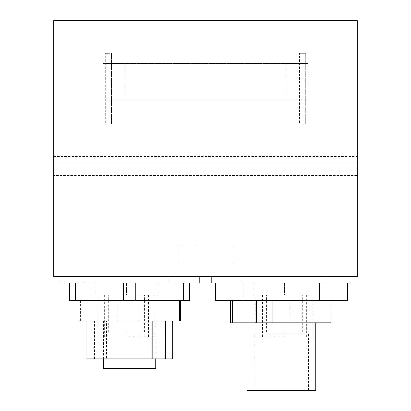 <?xml version="1.0" encoding="UTF-8"?>
<svg xmlns="http://www.w3.org/2000/svg" width="411" height="411" viewBox="0 0 411 411"><rect width="100%" height="100%" fill="white"/><g stroke="black" fill="none" stroke-linecap="round" stroke-linejoin="round"><path stroke-width="0.31" stroke-dasharray="2.06 1.54" d="M284.54 294.97L312.992 294.97L262.408 294.97L306.668 294.97L284.54 294.97L284.54 282.958L316.151 282.958L252.924 282.958L327.269 282.958L241.807 282.958L284.54 282.958L241.807 282.958L284.54 282.958L241.807 282.958L284.54 282.958L284.54 294.97L316.151 294.97L316.151 282.958L316.151 294.97L252.924 294.97L284.54 294.97M284.54 336.701L256.084 336.701L284.54 336.701M284.54 331.96L302.404 331.96L284.54 331.96M252.924 282.958L252.924 294.97L252.924 282.958M123.428 282.958L189.692 282.958L69.551 282.958L123.428 282.958L123.428 300.662L69.551 300.662L69.551 282.958M180.208 300.662L123.428 300.662M189.692 282.958L189.692 300.662L118.06 300.662L118.06 320.899L80.376 320.899L80.376 300.662L79.04 300.662M103.541 320.899L103.541 358.834L155.707 358.834L106.439 358.834L106.439 320.899L172.301 320.899L118.06 320.899M106.439 320.899L93.785 320.899L93.785 358.834L106.439 358.834M93.785 320.899L86.942 320.899M118.06 300.662L80.376 300.662M75.747 300.662L75.747 282.958M135.82 300.662L135.82 282.958M183.496 300.662L183.496 282.958M199.212 276.634L60.037 276.634M205.5 245.018L178.05 245.018L205.5 245.018M284.54 276.634L241.807 276.634L284.54 276.634M126.46 276.634L169.193 276.634L126.46 276.634M126.46 282.958L169.193 282.958L83.731 282.958L158.076 282.958L94.849 282.958L126.46 282.958L126.46 294.97L158.076 294.97L158.076 282.958L158.076 294.97L126.46 294.97L126.46 282.958M350.963 276.634L211.788 276.634M347.454 282.958L215.302 282.958L347.454 282.958M305.722 124.06L305.722 53.338L299.398 53.338L305.722 53.338L305.722 124.06L299.398 124.06L299.398 53.338L299.398 124.06M111.602 124.06L111.602 53.338L105.278 53.338L111.602 53.338L111.602 124.06L105.278 124.06L105.278 53.338L105.278 124.06M307.931 63.546L307.931 99.842L103.069 99.842L286.118 99.842L286.118 63.546L307.931 63.546L307.931 99.842L286.118 99.842L286.118 63.546L124.882 63.546L124.882 99.842L124.882 63.546L103.069 63.546L103.069 99.842L103.069 63.546L307.931 63.546M53.749 156.499L53.749 175.466L357.251 175.466L357.251 276.634L53.749 276.634L53.749 175.466L357.251 175.466L357.251 20.55L53.749 20.55L53.749 156.499L357.251 156.499M215.59 282.958L215.59 300.662L347.161 300.662L347.161 282.958M331.96 300.662L330.881 300.662L330.881 322.794L246.919 322.794L315.838 322.794M254.317 334.174L308.44 334.174L254.317 334.174L254.317 390.45M308.44 334.174L308.44 390.45M255.776 322.794L255.776 300.662L230.792 300.662M330.881 300.662L301.818 300.662L301.818 322.794M301.818 300.662L289.889 300.662L289.889 322.794M289.889 300.662L255.776 300.662M243.117 300.662L243.117 282.958M253.849 300.662L253.849 282.958M308.902 300.662L308.902 282.958M319.635 300.662L319.635 282.958M126.46 336.701L154.916 336.701L126.46 336.701M126.46 331.96L144.323 331.96L126.46 331.96M94.849 282.958L94.849 294.97L126.46 294.97L94.849 294.97L94.849 282.958M126.46 294.97L98.008 294.97L126.46 294.97M305.722 78.188L299.398 78.188M111.602 78.188L105.278 78.188M312.992 336.701L312.992 294.97M262.408 336.701L262.408 294.97M302.404 331.96L302.404 294.97M266.677 331.96L266.677 294.97M306.668 336.701L306.668 294.97M256.084 336.701L256.084 294.97M94.438 358.834L94.438 320.899M155.707 358.834L155.707 320.899M164.811 358.834L164.811 320.899M178.05 276.634L178.05 245.018M327.269 282.958L327.269 276.634M169.193 282.958L169.193 276.634M83.731 282.958L83.731 276.634M241.807 282.958L241.807 276.634M232.95 276.634L232.95 245.018M154.916 336.701L154.916 294.97M104.332 336.701L104.332 294.97M144.323 331.96L144.323 294.97M108.596 331.96L108.596 294.97M148.592 336.701L148.592 294.97M98.008 336.701L98.008 294.97"/><path stroke-width="0.62" d="M80.376 320.899L79.04 320.899L79.04 300.662L135.82 300.662L135.82 282.958L69.551 282.958L69.551 300.662L138.918 300.662L138.918 320.899L152.805 320.899L152.805 358.834L129.624 358.834L172.301 358.834L172.301 320.899L165.458 320.899L180.208 320.899L172.301 320.899M103.541 368.636L155.707 368.636L103.541 368.636L103.541 358.834L94.438 358.834L129.624 358.834L86.942 358.834L86.942 320.899L138.918 320.899M79.04 320.899L152.805 320.899M93.785 358.834L86.942 358.834M152.805 358.834L172.301 358.834M165.458 358.834L165.458 320.899M138.918 300.662L179.345 300.662L179.345 320.899M179.345 300.662L180.208 300.662L180.208 320.899M135.82 300.662L189.692 300.662L189.692 282.958L135.82 282.958M183.496 300.662L183.496 282.958M123.428 300.662L123.428 282.958M75.747 300.662L75.747 282.958M215.302 282.958L215.302 300.662L215.59 300.662L215.59 282.958L211.788 282.958L211.788 276.634L199.212 276.634L350.963 276.634L350.963 282.958L308.902 282.958L308.902 300.662L347.454 300.662L347.454 282.958M211.788 282.958L350.963 282.958M69.551 282.958L60.037 282.958L60.037 276.634L199.212 276.634L199.212 282.958L189.692 282.958M60.037 282.958L199.212 282.958M53.749 276.634L357.251 276.634L357.251 162.92L53.749 162.92L53.749 276.634M357.251 162.92L357.251 20.55L53.749 20.55L53.749 162.92M347.454 300.662L347.161 300.662L347.161 282.958M331.96 322.794L331.96 300.662L306.976 300.662L306.976 322.794L330.881 322.794M246.919 322.794L315.838 322.794L315.838 390.45L246.919 390.45L246.919 322.794L230.792 322.794L230.792 300.662L232.426 300.662L232.426 322.794L306.976 322.794M230.792 322.794L232.426 322.794M254.317 390.45L308.44 390.45L254.317 390.45M246.919 390.45L315.838 390.45M232.426 300.662L256.541 300.662L256.541 322.794M256.541 300.662L272.868 300.662L272.868 322.794M272.868 300.662L306.976 300.662M215.302 300.662L308.902 300.662M308.902 282.958L215.59 282.958M253.849 300.662L253.849 282.958M243.117 300.662L243.117 282.958M319.635 300.662L319.635 282.958M155.707 368.636L155.707 358.834"/></g></svg>
